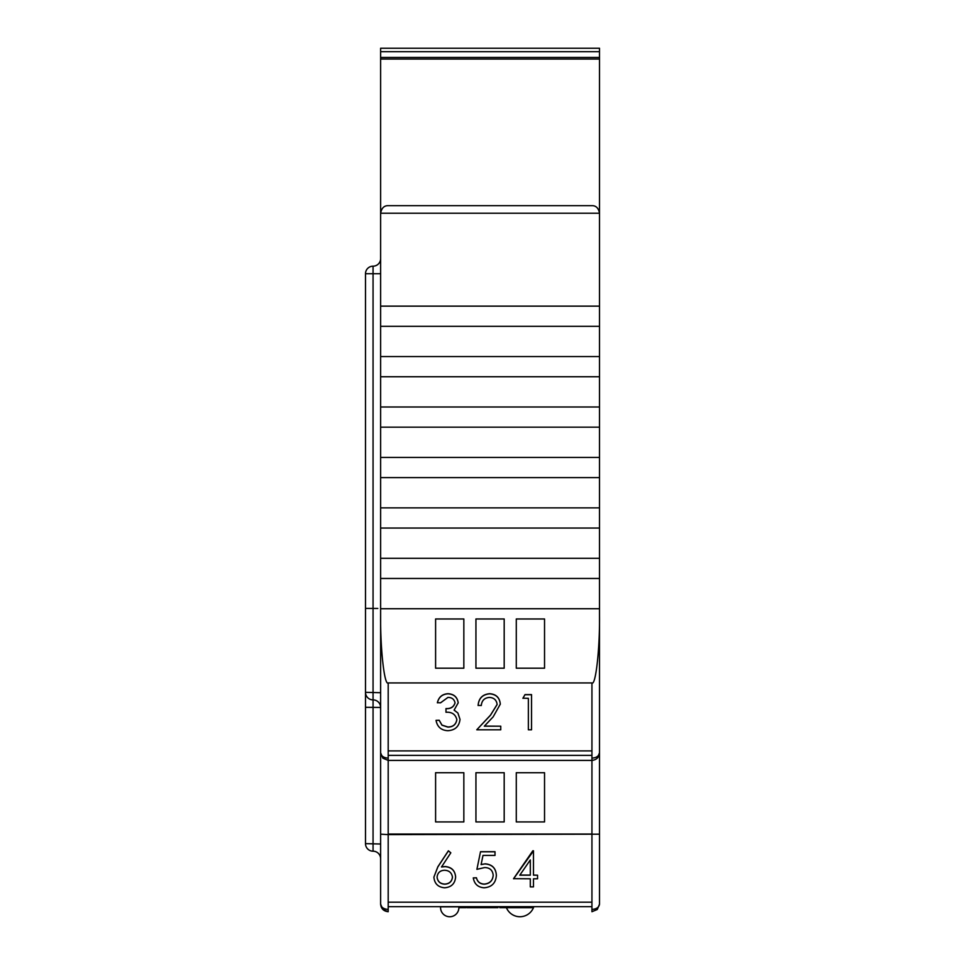 <?xml version="1.0" encoding="UTF-8"?>
<svg xmlns="http://www.w3.org/2000/svg" width="965" height="965" viewBox="0 0 965 965"><rect width="100%" height="100%" fill="white"/><g stroke="black" fill="none" stroke-linecap="round" stroke-linejoin="round"><path stroke-width="1.45" d="M440.595 906.666A5.042 5.042 0 0 1 440.583 906.847L458.858 906.847A5.042 5.042 0 0 1 458.845 906.666M533.766 906.666A5.042 5.042 0 0 1 533.464 907.691L506.42 907.691A5.042 5.042 0 0 1 506.239 907.172M440.583 906.847A9.168 9.168 0 0 0 449.714 916.75A9.168 9.168 0 0 0 458.858 906.847M519.942 916.75A14.632 14.632 0 0 1 506.42 907.691A14.632 14.632 0 0 0 533.464 907.691M591.943 205.654L388.195 205.654L591.943 205.654C596.032 205.605 598.553 208.126 599.506 213.217L598.746 209.924M381.38 209.924L380.62 213.217L380.62 48.25L599.506 48.25L599.506 326.315L380.62 326.315L380.62 356.568L599.506 356.568L599.506 376.748L380.62 376.748L380.62 407.001L599.506 407.001L599.506 427.181L380.62 427.181L380.62 457.434L599.506 457.434L599.506 477.615L380.62 477.615L380.62 507.867L599.506 507.867L599.506 528.048L380.62 528.048L380.62 608.734L599.506 608.734L599.506 904.145C599.024 907.329 596.503 909.102 591.943 909.44L591.943 682.943C595.682 685.934 599.844 649.083 599.506 615.947M388.195 205.654C384.094 205.605 381.573 208.126 380.62 213.217L380.62 306.134L599.506 306.134M530.304 886.775L530.304 878.789L513.561 878.681L532.837 850.792L533.476 850.792L533.476 875.195L537.553 875.195L537.553 878.789L533.476 878.789L533.476 886.775M533.476 875.074L537.553 875.195M433.9 877.101L437.845 866.799L448.387 850.792L450.824 852.819L441.5 866.98L445.155 866.654C451.572 867.209 455.058 870.671 455.625 877.04C455.01 883.675 451.331 887.257 444.6 887.788C438.038 887.197 434.479 883.638 433.9 877.101L437.845 866.92L448.387 850.913L450.824 852.819M441.5 866.872L445.155 866.534C451.572 867.089 455.058 870.563 455.625 876.932L455.625 877.04M473.284 877.897L476.445 877.897C477.446 881.889 480.051 883.988 484.237 884.181C489.725 883.699 492.717 880.731 493.199 875.291C492.693 870.261 489.858 867.68 484.683 867.547L476.903 869.344L480.522 851.697L495.009 851.697L495.009 855.412L482.995 855.412L481.089 864.628L485.25 863.832C492.259 864.459 495.962 868.283 496.36 875.315L496.36 875.424C495.805 883.084 491.704 887.209 484.056 887.788C477.904 887.293 474.322 884 473.284 877.897L476.445 877.776C477.446 881.769 480.051 883.868 484.237 884.073C489.725 883.578 492.717 880.623 493.199 875.171M481.089 864.519L485.25 863.832M591.943 906.666L388.195 906.666L388.195 909.44C383.624 909.102 381.103 907.329 380.62 904.145L380.62 615.947C380.282 649.083 384.444 685.934 388.195 682.943L591.943 682.943M516.287 618.975L516.287 668.19L544.537 668.19L544.537 618.975L516.287 618.975M475.938 668.19L504.188 668.19L504.188 618.975L475.938 618.975L475.938 668.19M435.601 618.975L435.601 668.19L463.839 668.19L463.839 618.975L435.601 618.975M380.62 608.734L380.62 615.947M522.933 698.202L525.008 694.607L531.534 694.607L531.534 729.793L528.362 729.793L528.362 698.322L522.933 698.202M528.362 729.685L528.362 698.322M500.751 726.199L500.751 729.793L476.77 729.793L490.461 715.282L497.132 704.534C496.577 700.083 494.032 697.719 489.472 697.418C484.502 697.816 481.776 700.518 481.294 705.512L478.121 705.403C478.712 698.274 482.548 694.378 489.641 693.702C496.155 694.185 499.701 697.659 500.304 704.136L493.163 716.838L484.321 726.199L500.751 726.199L484.43 726.09M476.77 729.793L490.461 715.162L497.132 704.414M436.035 720.348L439.196 720.348L441.97 725.198L447.869 727.103C453.019 727.043 456.011 724.57 456.855 719.685C455.552 714.353 451.922 711.88 445.987 712.254L445.987 708.66C450.727 708.949 453.743 707.031 455.046 702.918C454.262 699.251 451.897 697.418 447.941 697.418L440.559 702.822L437.386 702.701C438.713 697.116 442.211 694.112 447.905 693.702C453.9 694.016 457.338 697.044 458.206 702.822L454.093 710.156L457.917 713.026L460.016 719.383C459.159 726.5 455.082 730.276 447.808 730.698C441.198 730.336 437.278 726.886 436.035 720.348L439.196 720.24L441.97 725.089L447.869 726.983C453.019 726.934 456.011 724.45 456.855 719.564M454.093 710.035L457.917 713.026M445.987 708.66L445.987 708.551C450.727 708.829 453.743 706.923 455.046 702.809M380.62 306.134L380.62 326.315M380.62 356.568L380.62 376.748M380.62 407.001L380.62 427.181M380.62 457.434L380.62 477.615M380.62 507.867L380.62 528.048M380.62 558.301L599.506 558.301L599.506 578.469L380.62 578.469M599.506 326.315L599.506 356.568M599.506 376.748L599.506 407.001M599.506 427.181L599.506 457.434M599.506 477.615L599.506 507.867M599.506 528.048L599.506 558.301M599.506 578.469L599.506 608.734M388.195 682.943L388.195 834.616L599.506 834.182L599.506 767.971M380.62 707.454L380.62 844.013L373.057 843.82L373.057 851.19A7.563 7.563 0 0 1 380.62 858.754A7.563 7.563 0 0 0 373.057 851.19A7.563 7.563 0 0 1 380.62 858.754A7.563 7.563 0 0 0 373.057 851.19A7.563 7.563 0 0 1 365.494 843.627L365.494 707.309L380.62 707.454A7.563 7.563 0 0 0 373.057 699.89L373.057 843.82L365.494 843.627A7.563 7.563 0 0 0 373.057 851.19M380.62 258.608A7.563 7.563 0 0 1 373.057 266.171A7.563 7.563 0 0 0 365.494 273.734L365.494 707.309M365.494 629.385L365.494 650.374M365.494 816.366L365.494 843.627M365.494 608.408L373.057 608.445L373.057 692.52L365.494 692.327A7.563 7.563 0 0 0 373.057 699.89L373.057 692.52L380.62 692.713M597.287 758.188L599.506 752.845C599.024 756.041 596.503 757.802 591.943 758.14M591.943 760.408C596.503 759.925 599.024 757.404 599.506 752.845C599.024 757.404 596.503 759.925 591.943 760.408L388.195 760.408L382.84 758.188L380.62 752.845C381.103 756.041 383.624 757.802 388.195 758.14L388.195 755.366L591.943 755.366M388.195 760.408L382.84 758.188L380.62 752.845M381.103 906.774L382.84 909.488L388.195 911.708L388.195 834.616L380.62 834.182M591.943 911.708L597.287 909.488L599.506 904.145L597.287 909.488L599.506 904.145L597.287 909.488L591.943 911.708L591.943 909.44M380.62 904.145L382.84 909.488L380.62 904.145C381.103 908.704 383.624 911.225 388.195 911.708M598.734 209.9L599.506 213.217L380.62 213.217L381.392 209.9M475.938 821.927L504.188 821.927L504.188 772.712L475.938 772.712L475.938 821.927M435.601 772.712L435.601 821.927L463.839 821.927L463.839 772.712L435.601 772.712M544.537 772.712L516.287 772.712L516.287 821.927L544.537 821.927L544.537 772.712M466.915 906.666L466.915 907.667L484.768 907.667L484.768 906.666M478.568 907.667L478.568 906.666M482.838 907.667L482.838 906.666M484.768 907.667L486.191 907.667L486.191 906.666M486.191 907.667L497.964 907.667L497.964 906.666M497.035 907.667L497.035 906.666M495.057 907.667L495.057 906.666M492.174 907.667L492.174 906.666M492.041 907.667L492.041 906.666M489.11 907.667L489.11 906.666M487.132 907.667L487.132 906.666M499.774 906.666L499.774 907.667L506.239 907.667L506.239 906.666M506.106 907.667L506.106 906.666M504.08 907.667L504.08 906.666M465.106 906.666L465.106 907.667L459.412 907.667L459.412 906.666M473.381 907.667L473.381 906.666M473.248 907.667L473.248 906.666M471.222 907.667L471.222 906.666M474.937 907.667L474.937 906.666M485.54 907.667L485.54 906.666M463.948 907.667L465.878 907.667L465.878 906.666M457.917 713.147L460.016 719.383M437.386 702.822C438.713 697.225 442.211 694.233 447.905 693.823L447.905 693.702M447.905 693.823C453.9 694.125 457.338 697.164 458.206 702.93M478.121 705.512C478.712 698.395 482.548 694.498 489.641 693.823L489.641 693.702M489.641 693.823C496.155 694.305 499.701 697.779 500.304 704.245M522.933 698.322L525.008 694.607M525.008 694.716L531.534 694.716M444.491 870.249C440.004 870.49 437.531 872.818 437.073 877.233C437.676 881.612 440.233 883.928 444.769 884.181C449.292 883.928 451.861 881.612 452.464 877.233C451.789 872.782 449.135 870.454 444.491 870.249M437.073 877.113C437.676 881.503 440.233 883.819 444.769 884.073C449.292 883.819 451.861 881.503 452.464 877.113M476.903 869.344L480.522 851.697M480.522 851.805L495.009 851.805M485.25 863.952C492.259 864.568 495.962 868.391 496.36 875.424M513.561 878.789L533.476 850.913M533.476 878.789L533.476 886.883L530.304 886.883L530.304 878.789M519.785 875.195L530.304 875.195L530.304 859.96L519.785 875.195M519.858 875.074L530.304 875.074L530.304 859.96M380.62 48.25L599.506 48.25M380.62 57.442L599.506 57.442L380.62 57.442M388.195 902.191L591.943 902.191M388.195 750.891L591.943 750.891M365.494 273.734L373.057 273.734L373.057 608.445L377.81 608.457M373.057 266.171L373.057 273.734L380.62 273.734M388.195 834.037L591.943 834.037M480.546 907.667L480.546 906.666M501.788 907.667L501.788 906.666M468.93 907.667L468.93 906.666M380.62 51.676L599.506 51.676M380.62 59.046L599.506 59.046"/></g></svg>
